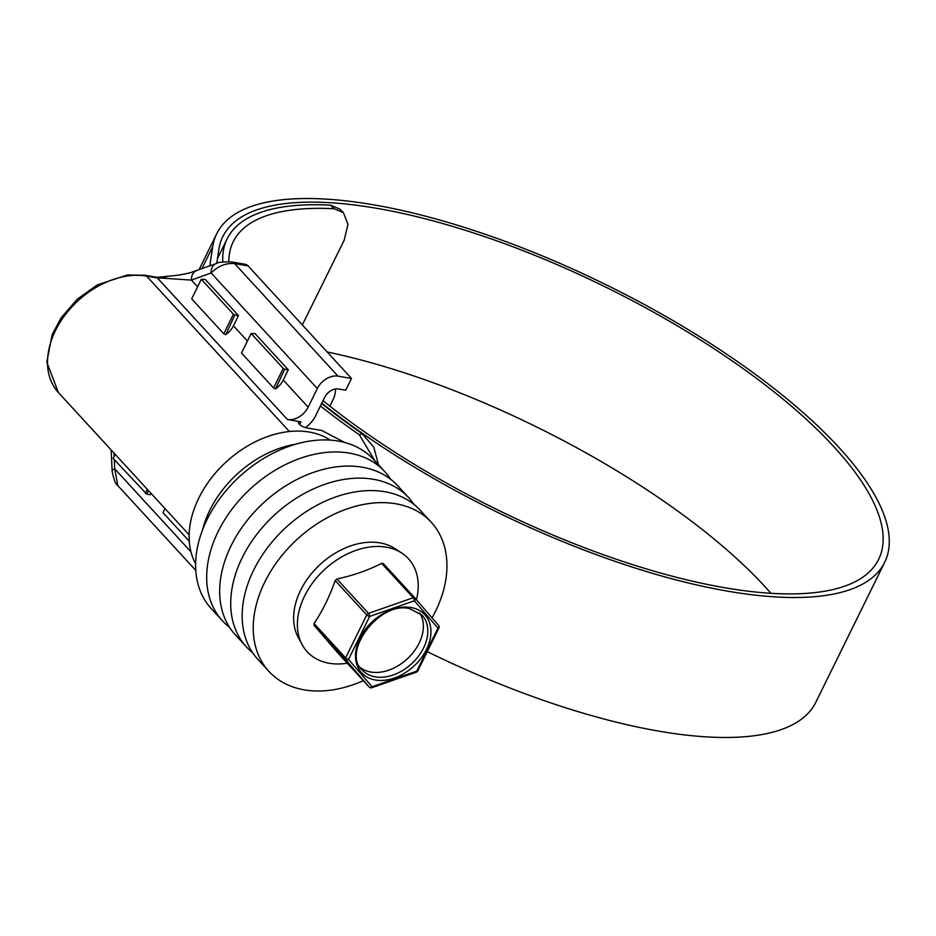 <?xml version="1.0" encoding="UTF-8"?>
<svg xmlns="http://www.w3.org/2000/svg" width="936" height="936" viewBox="0 0 936 936"><rect width="100%" height="100%" fill="white"/><g stroke="black" fill="none" stroke-linecap="round" stroke-linejoin="round"><path stroke-width="1.4" d="M305.358 427.6A23.201 16.45 137.4 0 0 315.572 415.853L324.733 397.238A11.606 8.225 -42.6 0 1 338.54 388.99L345.723 390.218L351.515 378.472L248.075 265.894L234.597 263.578C225.833 262.934 218.006 266.046 211.115 272.949A11.606 8.599 -110 0 1 216.134 263.589L191.248 272.411C190.488 272.692 180.566 275.383 168.304 276.19L161.121 278.039A5.803 2.96 -96.1 0 0 159.342 277.208L155.938 277.126A5.803 3.592 -80.3 0 1 157.365 277.945L146.589 276.097A76.576 54.288 137.4 0 0 65.216 314.859A76.576 54.288 137.4 0 0 58.395 392.547L189.13 534.83M248.075 265.894A11.606 7.172 99.7 0 0 245.209 264.256L231.73 261.94A11.606 7.172 -80.3 0 1 234.597 263.578L338.036 376.155L351.515 378.472M338.036 376.155A17.398 12.344 137.4 0 0 317.327 388.534L308.166 407.148A17.398 12.344 -42.6 0 1 287.457 419.527L157.365 277.945A17.398 12.344 -42.6 0 0 161.121 278.039L191.447 280.11A11.606 8.599 -110 0 1 196.455 270.75M344.811 442.506L321.75 430.478L306.47 427.857A5.803 1.966 26.2 0 1 300.76 425.389A5.803 1.966 26.2 0 1 298.502 422.288A5.803 1.966 26.2 0 1 300.936 421.832L287.457 419.527M148.461 490.569L146.73 494.103L150.322 494.723L151 493.342M283.245 368.421L284.696 369.182L275.57 388.861A17.398 12.344 -42.6 0 0 283.257 380.039L288.288 369.802L255.083 333.649L251.141 333.485L241.5 353.071L273.604 388.019L283.245 368.421L251.141 333.485M233.427 314.204L234.877 314.964L225.751 334.632A17.398 12.344 -42.6 0 0 233.438 325.81L238.469 315.572L205.253 279.431L201.322 279.256L191.681 298.853L223.786 333.789L233.427 314.204L201.322 279.256M114.309 459.646L114.73 468.842L117.819 485.573L195.764 570.398M159.623 277.196A5.803 2.902 83 0 1 159.88 277.138L159.88 277.138A5.803 2.902 83 0 1 161.554 277.863M190.944 551.795L114.73 468.842A11.606 3.042 177.4 0 0 112.121 470.902L112.121 470.902A11.606 3.042 177.4 0 0 112.121 470.913C113.782 479.735 115.678 484.614 117.819 485.573M330.197 440.107A92.816 65.812 137.4 0 0 309.231 432.046A92.816 65.812 137.4 0 0 215.666 472.762A92.816 65.812 137.4 0 0 195.612 563.776M295.671 444.214A92.816 65.812 137.4 0 0 202.609 529.717M390.569 479.209A110.214 78.144 137.4 0 0 384.696 471.58L373.616 459.541A110.214 78.144 137.4 0 0 338.247 441.067A110.214 78.144 137.4 0 0 221.118 496.852A110.214 78.144 137.4 0 0 211.302 608.681L222.37 620.732A110.214 78.144 137.4 0 0 229.472 627.237M384.696 471.58A110.214 78.144 137.4 0 0 349.315 453.106A110.214 78.144 137.4 0 0 232.186 508.903A110.214 78.144 137.4 0 0 222.37 620.732M413.981 504.41A110.214 78.144 137.4 0 0 408.74 497.753L397.671 485.702A110.214 78.144 137.4 0 0 362.29 467.228A110.214 78.144 137.4 0 0 245.162 523.025A110.214 78.144 137.4 0 0 235.345 634.854L246.414 646.905A110.214 78.144 137.4 0 0 252.615 652.684M408.74 497.753A110.214 78.144 137.4 0 0 373.359 479.279A110.214 78.144 137.4 0 0 256.23 535.076A110.214 78.144 137.4 0 0 246.414 646.905M432.081 617.865A110.214 78.144 137.4 0 0 431.239 522.253L420.17 510.202A110.214 78.144 137.4 0 0 384.801 491.728A110.214 78.144 137.4 0 0 267.673 547.513A110.214 78.144 137.4 0 0 257.856 659.353L268.924 671.393A110.214 78.144 137.4 0 0 304.294 689.867A110.214 78.144 137.4 0 0 363.332 680.659M431.239 522.253A110.214 78.144 137.4 0 0 395.87 503.779A110.214 78.144 137.4 0 0 278.741 559.564A110.214 78.144 137.4 0 0 268.924 671.393M416.461 672.106A2.317 2.317 0 0 0 417.772 670.948A2.317 0.784 26.2 0 1 416.801 671.124L437.943 628.15L414.379 600.795A2.317 1.638 -40.8 0 0 415.022 598.081A2.317 1.638 -40.8 0 0 414.999 598.057A2.317 1.65 137.4 0 0 414.976 598.022A2.317 1.65 137.4 0 0 414.227 597.636A2.317 1.65 137.4 0 0 413.209 597.741L381.631 563.378C368.222 570.223 353.317 575.429 336.913 579.01L368.491 613.372A2.317 0.854 70.7 0 1 369.661 616.426L348.508 659.412L372.083 686.755L416.801 671.124A2.317 0.854 70.7 0 1 416.461 672.106L371.744 687.738A2.317 0.854 -109.3 0 0 372.083 686.755A2.317 1.638 -40.8 0 1 369.24 687.094L345.665 659.74A2.317 1.638 -40.8 0 0 348.508 659.412A2.317 0.784 26.2 0 1 345.606 657.891L366.748 614.917L335.182 580.554C329.542 596.665 322.499 610.986 314.028 623.528L345.606 657.891A2.317 1.65 137.4 0 0 345.665 659.74L314.098 625.377L337.662 652.731L369.24 687.094A2.317 1.65 137.4 0 0 369.264 687.118A2.317 1.65 137.4 0 0 370.012 687.504M360.231 667.485A40.611 28.794 137.4 0 0 370.82 672.036A40.611 28.794 137.4 0 0 412.542 653.293A40.611 28.794 137.4 0 0 419.644 612.904M416.45 599.742A68.761 48.754 137.4 0 0 401.778 553.071A68.761 48.754 137.4 0 0 386.357 547.174A68.761 48.754 137.4 0 0 317.105 577.266A68.761 48.754 137.4 0 0 302.129 644.635A68.761 48.754 137.4 0 0 329.238 663.261A68.761 48.754 137.4 0 0 347.303 663.214M381.631 563.378L383.432 563.694L414.952 597.999M382.602 563.215L383.432 563.694M401.778 553.071L394.933 548.601A66.713 47.303 137.4 0 0 379.981 542.88A66.713 47.303 137.4 0 0 312.776 572.071A66.713 47.303 137.4 0 0 298.245 637.439L302.129 644.635M338.387 653.094L369.264 687.118A2.317 2.317 0 0 0 371.744 687.738M314.098 625.377L314.028 623.528M335.182 580.554L336.913 579.01M417.772 670.948L438.925 627.962A2.317 0.784 26.2 0 1 437.943 628.15A2.317 1.638 -40.8 0 0 438.598 625.423A2.317 1.638 -40.8 0 0 438.575 625.4L415.046 598.104M414.379 600.795A2.317 0.854 -109.3 0 0 413.209 597.741L368.491 613.372A2.317 1.65 137.4 0 0 366.748 614.917A2.317 0.784 26.2 0 0 369.661 616.426L414.379 600.795M146.73 494.103L113.174 458.406L115.175 454.334M145.279 493.342L147.28 489.282M284.696 369.182L288.288 369.802M238.469 315.572L234.877 314.964M335.509 388.99A24.359 17.269 -42.6 0 1 332.982 399.777L329.858 406.13M189.271 541.23L162.993 512.624L164.993 508.564M275.055 388.768L273.604 388.019M225.237 334.55L223.786 333.789M770.936 593.307A365.461 123.798 26.2 0 0 327.144 351.959M323.037 400.69A365.461 123.798 26.2 0 0 725.096 587.796A365.461 123.798 26.2 0 0 878.635 559.377A365.461 123.798 26.2 0 0 736.199 363.683A365.461 123.798 26.2 0 0 376.342 208.248A365.461 123.798 26.2 0 0 222.803 236.668A365.461 123.798 26.2 0 0 218.849 249.385L216.719 263.39M321.832 403.135A372.189 126.079 26.2 0 0 728.313 591.283A372.189 126.079 26.2 0 0 884.672 562.349A372.189 126.079 26.2 0 0 739.615 363.051A372.189 126.079 26.2 0 0 373.136 204.75A372.189 126.079 26.2 0 0 216.766 233.696A372.189 126.079 26.2 0 0 212.741 246.648L209.804 265.894M427.272 651.643A372.189 126.079 26.2 0 0 659.435 731.25A372.189 126.079 26.2 0 0 815.806 702.304L884.672 562.349M375.16 461.214L359.307 434.76L362.232 433.777L373.803 447.092L378.448 464.794M320.428 405.99A380.086 128.747 26.2 0 0 359.307 434.76M321.621 403.556A373.359 126.465 26.2 0 0 362.232 433.777M302.316 324.932L344.179 240.248L348.005 224.371L343.348 212.566L334.164 208.74A353.866 119.867 26.2 0 0 233.216 241.78A353.866 119.867 26.2 0 0 228.84 261.647M334.164 208.74L330.49 205.171A360.594 122.148 26.2 0 0 227.179 238.809A360.594 122.148 26.2 0 0 222.791 261.975M330.49 205.171L339.686 208.997L343.348 212.566M300.936 421.832L299.625 424.499M289.399 431.519L146.589 276.097A5.803 3.592 -80.3 0 0 145.162 275.278L155.938 277.126M114.016 453.082L114.157 456.382M283.257 380.039L308.166 407.148M317.327 388.534L211.115 272.949L191.447 280.11L197.601 286.814M233.438 325.81L247.42 341.032M362.22 670.047A40.611 28.794 137.4 0 0 375.254 676.857A40.611 28.794 137.4 0 0 418.404 656.3A40.611 28.794 137.4 0 0 422.019 615.092L409.558 608.622C379.209 600.807 341.277 652.591 362.22 670.047M375.394 680.016A42.927 30.432 -42.6 0 1 359.986 638.071A42.927 30.432 -42.6 0 1 411.056 607.534A42.927 30.432 -42.6 0 1 426.477 649.479A42.927 30.432 -42.6 0 1 375.394 680.016M212.741 246.648L201.848 268.796M145.162 275.278L127.401 274.938L97.18 284.954L77.278 299.169L61.168 317.76L52.159 334.597L46.8 362.173L58.395 392.547M231.73 261.94C222.674 261.741 217.48 262.279 216.134 263.589M159.342 277.208L168.293 276.19M111.173 449.994L112.121 470.902M438.925 627.962A2.317 2.317 0 0 0 438.598 625.423L415.022 598.081A2.317 2.317 0 0 0 414.976 598.022L383.397 563.659M216.766 233.696L198.982 269.837M227.179 238.809L217.444 258.593"/></g></svg>
